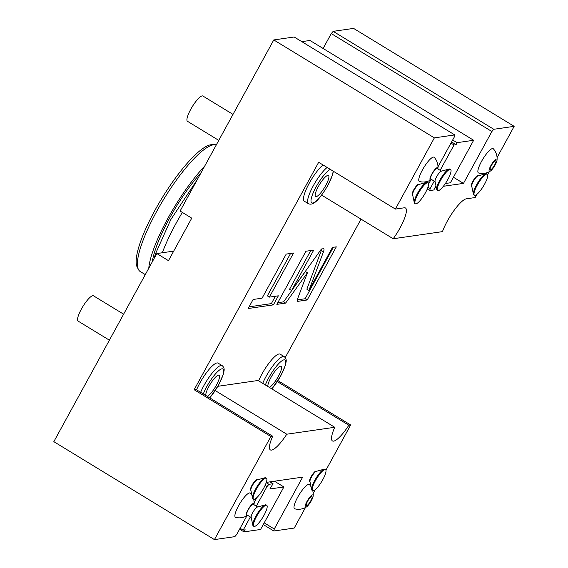 <?xml version="1.0" encoding="UTF-8"?>
<svg xmlns="http://www.w3.org/2000/svg" width="568" height="568" viewBox="0 0 568 568"><rect width="100%" height="100%" fill="white"/><g stroke="black" fill="none" stroke-linecap="round" stroke-linejoin="round"><path stroke-width="0.85" d="M215.258 390.592L286.783 434.208A24.672 5.865 -58.6 0 1 270.382 449.913A24.672 5.865 -58.6 0 1 272.69 436.245L270.872 436.508L214.434 539.6L53.832 441.663L156.818 253.555L173.709 251.113M239.589 529.191L243.984 531.875L245.22 529.83L243.168 530.129L240.101 528.254L246.966 515.723M256.296 506.159L267.024 486.556L268.927 484.319L273.038 483.73L269.864 488.984L283.879 486.961L260.57 529.475L243.984 531.875M243.168 530.129L250.367 516.986M273.038 483.73L269.97 481.856L302.659 477.127L274.266 528.993L273.84 531.009L294.231 528.062L305.477 507.515M274.443 481.21L283.879 486.961M266.3 482.388L269.97 481.856M268.927 484.319L266.207 482.665M254.13 502.63L256.913 497.554M214.434 539.6L234.825 536.654L236.728 534.417L240.101 528.254M286.783 434.208L334.758 427.278A24.672 5.865 -58.6 0 0 332.45 440.938A24.672 5.865 -58.6 0 0 348.851 425.24L350.669 424.978L277.958 380.631M313.209 493.4L315.219 489.722M325.918 470.183L350.669 424.978M251.944 495.289A14.803 14.803 0 0 0 250.396 493.194A14.193 3.372 121.4 0 0 238.56 505.776A14.193 3.372 121.4 0 0 235.649 517.37A14.803 14.803 0 0 0 247.371 515.467A7.164 1.704 121.4 0 0 247.605 515.304M250.914 490.383L250.658 490.234A6.17 1.463 -58.6 0 1 252.022 485.235A6.17 1.463 -58.6 0 1 257.077 479.697L257.332 479.853M311.058 486.74A14.803 14.803 0 0 0 309.503 484.653A14.193 3.372 121.4 0 0 297.675 497.227A14.193 3.372 121.4 0 0 294.764 508.829A14.803 14.803 0 0 0 306.486 506.919A7.164 1.704 121.4 0 0 310.639 501.927A7.164 1.704 121.4 0 0 313.174 495.949A7.164 1.704 121.4 0 0 312.57 494.87A7.164 1.704 -58.6 0 0 307.039 501.352A7.164 1.704 -58.6 0 0 305.804 507.217A7.164 1.704 121.4 0 0 306.486 506.919M310.021 481.841L309.766 481.685A6.17 1.463 -58.6 0 1 311.129 476.687A6.17 1.463 -58.6 0 1 316.191 471.156L316.447 471.312M267.024 486.556L265.107 485.384M270.872 436.508L194.149 389.726L318.669 162.292L395.385 209.081L404.253 207.796A24.672 5.865 121.4 0 1 405.46 207.987A24.672 5.865 121.4 0 1 393.198 238.752L442.465 231.63A24.672 5.865 121.4 0 1 466.321 198.821L475.189 197.543L476.978 194.27M156.818 253.555L168.476 260.662L191.75 218.155L180.091 211.04L273.769 39.938L434.371 137.875L395.385 209.081M334.758 427.278L258.035 380.489L217.892 386.297M272.69 436.245L195.967 389.463L194.149 389.726M361.028 219.134L285.243 357.563M258.618 380.844A22.202 5.275 -58.6 0 1 261.926 374.056A22.202 5.275 -58.6 0 1 280.13 354.141L284.227 356.633A22.202 5.275 121.4 0 0 266.016 376.548A22.202 5.275 121.4 0 0 262.707 383.336M196.549 389.818A22.202 5.275 -58.6 0 1 199.858 383.031A22.202 5.275 -58.6 0 1 218.069 363.115L222.159 365.607A22.202 5.275 121.4 0 0 203.947 385.523A22.202 5.275 121.4 0 0 200.639 392.31M327.125 167.453A22.202 5.275 121.4 0 0 313.337 185.722A22.202 5.275 121.4 0 0 308.431 203.72L304.334 201.221A22.202 5.275 -58.6 0 1 309.248 183.23A22.202 5.275 -58.6 0 1 323.036 164.954M297.845 298.15C297.057 300.309 297.085 301.367 297.923 301.324L307.21 299.982L336.306 246.846L332.465 247.399L308.893 290.447L323.448 251.887C324.236 249.728 324.207 248.67 323.369 248.713L321.438 248.99L291.604 290.525L313.728 250.105L305.953 251.233L276.864 304.37L285.626 303.106L307.43 272.754L297.845 298.15M323.739 248.77L323.369 248.713M269.395 297.121L293.535 253.03L286.215 254.088L262.075 298.179L253.122 299.471L248.166 308.516L273.393 304.874L278.348 295.821L269.395 297.121L267.351 295.871L290.567 253.456M277.319 381.618L348.851 425.24M487.678 174.731L489.346 171.678M497.071 157.563L514.168 126.337L493.777 129.284L491.874 131.513L463.481 183.379L443.36 186.29M323.114 48.479L331.272 33.583L333.175 31.346L353.566 28.4L514.168 126.337M435.081 187.483L436.267 187.312M273.769 39.938L294.16 36.991L454.762 134.921L434.371 137.875M454.762 134.921L454.336 136.945L437.999 166.793M430.828 179.886L428.648 183.862M437.892 168.937A7.164 1.704 121.4 0 0 437.928 168.653A14.803 14.803 0 0 0 434.257 157.364A14.193 3.372 121.4 0 0 422.429 169.938A14.193 3.372 121.4 0 0 419.518 181.54A14.803 14.803 0 0 0 431.24 179.63A7.164 1.704 121.4 0 0 431.467 179.467M412.666 194.938L412.411 194.781A6.17 1.463 -58.6 0 1 413.774 189.783A6.17 1.463 -58.6 0 1 418.836 184.252L419.085 184.401M497.043 160.112A14.803 14.803 0 0 0 493.365 148.816A14.193 3.372 121.4 0 0 481.536 161.39A14.193 3.372 121.4 0 0 478.625 172.992A14.803 14.803 0 0 0 490.347 171.089A7.164 1.704 121.4 0 0 494.508 166.09A7.164 1.704 121.4 0 0 497.043 160.112A7.164 1.704 121.4 0 0 496.432 159.033A7.164 1.704 -58.6 0 0 490.908 165.515A7.164 1.704 -58.6 0 0 489.673 171.38A7.164 1.704 121.4 0 0 490.347 171.089M471.774 186.389L471.525 186.233A6.17 1.463 -58.6 0 1 472.888 181.235A6.17 1.463 -58.6 0 1 477.944 175.704L478.199 175.86M453.491 177.287L463.481 183.379M427.257 189.045L429.756 190.571L433.86 189.975L435.933 185.743M451.595 141.95L456.076 144.684L457.062 142.674L473.655 140.275L450.41 182.782L445.397 183.507M456.076 144.684L454.031 144.975L440.157 170.322M429.756 190.571L430.175 188.555L434.229 181.149M450.964 143.108L454.031 144.975M457.062 142.674L452.668 139.998M301.807 41.649L309.979 40.47L473.655 140.275M162.313 252.76A73.883 17.558 -58.6 0 1 182.356 212.425M152.267 261.862A68.089 16.181 -58.6 0 1 201.157 172.565M148.773 268.252A73.883 17.558 -58.6 0 1 204.65 166.183M216.273 144.954A73.883 17.558 121.4 0 0 214.654 144.698A73.883 17.558 121.4 0 0 213.54 144.783A73.883 17.558 -58.6 0 0 162.696 200.951A73.883 17.558 -58.6 0 0 138.493 269.601A73.883 17.558 -58.6 0 0 140.218 271.518L145.287 274.614M138.493 269.601L137.222 267.173A72.463 17.217 -58.6 0 1 160.957 199.851A72.463 17.217 -58.6 0 1 210.82 144.762A72.463 17.217 121.4 0 1 211.914 144.684L214.654 144.698M333.175 31.346L493.777 129.284M331.272 33.583L491.874 131.513M427.967 187.206L430.175 188.555M218.779 140.381L187.483 121.296A14.803 3.514 121.4 0 1 190.756 109.297A14.803 3.514 -58.6 0 1 202.897 96.02L233.008 114.388M321.609 195.101L393.198 238.752M437.928 168.653A7.164 1.704 121.4 0 0 437.325 167.574A7.164 1.704 -58.6 0 0 431.794 174.064A7.164 1.704 -58.6 0 0 430.558 179.928A7.164 1.704 121.4 0 0 431.24 179.63M435.074 181.668L430.729 179.019A6.17 1.463 -58.6 0 1 432.092 174.021A6.17 1.463 -58.6 0 1 437.154 168.483L441.499 171.138M436.721 189.456L435.024 181.412A6.17 1.463 121.4 0 1 436.593 176.762A6.17 1.463 -58.6 0 1 441.251 171.202L449.174 169.03A12.333 2.932 -58.6 0 1 449.977 169.087L450.594 169.456A12.333 2.932 -58.6 0 1 447.868 179.452A12.333 2.932 121.4 0 1 437.75 190.521L437.133 190.145A12.333 2.932 121.4 0 1 436.721 189.456A12.333 2.932 121.4 0 1 439.859 180.148A12.333 2.932 -58.6 0 1 449.174 169.03M437.75 190.521A12.333 2.932 121.4 0 1 440.477 180.525A12.333 2.932 -58.6 0 1 450.594 169.456M414.306 202.719L412.609 194.682A6.17 1.463 121.4 0 1 414.186 190.031A6.17 1.463 -58.6 0 1 418.836 184.472L426.76 182.3A12.333 2.932 -58.6 0 1 427.569 182.356L428.18 182.726A12.333 2.932 -58.6 0 1 425.453 192.722A12.333 2.932 121.4 0 1 415.336 203.791L414.725 203.415A12.333 2.932 121.4 0 1 414.306 202.719A12.333 2.932 121.4 0 1 417.452 193.418A12.333 2.932 -58.6 0 1 426.76 182.3M415.336 203.791A12.333 2.932 121.4 0 1 418.069 193.794A12.333 2.932 -58.6 0 1 428.18 182.726M490.553 169.775A5.304 1.264 -58.6 0 1 490.29 169.733A5.304 1.264 -58.6 0 1 491.71 164.99A5.304 1.264 -58.6 0 1 495.552 160.637A5.304 1.264 -58.6 0 1 495.814 160.68A5.304 1.264 -58.6 0 1 494.387 165.423A5.304 1.264 -58.6 0 1 490.553 169.775M473.421 194.178L471.724 186.141A6.17 1.463 121.4 0 1 473.293 181.483A6.17 1.463 -58.6 0 1 477.951 175.924L485.874 173.751A12.333 2.932 -58.6 0 1 486.677 173.808L487.294 174.184A12.333 2.932 -58.6 0 1 484.568 184.181A12.333 2.932 121.4 0 1 474.45 195.243L473.833 194.867A12.333 2.932 121.4 0 1 473.421 194.178A12.333 2.932 121.4 0 1 476.566 184.87A12.333 2.932 -58.6 0 1 485.874 173.751M474.45 195.243A12.333 2.932 121.4 0 1 477.177 185.246A12.333 2.932 -58.6 0 1 487.294 174.184M263.303 524.591L273.84 531.009M264.255 522.887L274.266 528.993M269.296 387.355A12.333 2.932 121.4 0 0 278.405 376.307A12.333 2.932 -58.6 0 0 281.132 366.303A12.333 2.932 -58.6 0 0 271.014 377.372A12.333 2.932 121.4 0 0 267.84 386.467M207.228 396.329A12.333 2.932 121.4 0 0 216.337 385.274A12.333 2.932 -58.6 0 0 219.071 375.278A12.333 2.932 -58.6 0 0 208.953 386.346A12.333 2.932 121.4 0 0 205.772 395.442M318.343 186.545A12.333 2.932 121.4 0 0 315.609 196.542A12.333 2.932 121.4 0 0 325.727 185.473A12.333 2.932 -58.6 0 0 328.453 175.476A12.333 2.932 -58.6 0 0 318.343 186.545M307.43 272.754L305.385 271.504L283.581 301.856L285.626 303.106M277.78 302.694L283.581 301.856M291.604 290.525L289.552 289.275L310.767 250.538M308.893 290.447L306.848 289.197L321.907 248.926M307.21 299.982L305.165 298.732L333.338 247.272M297.341 299.868L305.165 298.732M249.082 306.841L271.348 303.624L275.388 296.255M273.393 304.874L271.348 303.624M254.031 504.774A7.164 1.704 121.4 0 0 254.066 504.49A7.164 1.704 121.4 0 0 253.456 503.411A7.164 1.704 -58.6 0 0 247.932 509.901A7.164 1.704 -58.6 0 0 246.697 515.758A7.164 1.704 121.4 0 0 247.371 515.467M251.212 517.505L246.867 514.856A6.17 1.463 -58.6 0 1 248.23 509.858A6.17 1.463 -58.6 0 1 253.285 504.32L257.631 506.968M252.852 525.286L251.155 517.249A6.17 1.463 121.4 0 1 252.732 512.599A6.17 1.463 -58.6 0 1 257.382 507.039L265.306 504.867A12.333 2.932 -58.6 0 1 266.115 504.916L266.726 505.293A12.333 2.932 -58.6 0 1 263.999 515.29A12.333 2.932 121.4 0 1 253.882 526.358L253.271 525.982A12.333 2.932 121.4 0 1 252.852 525.286A12.333 2.932 121.4 0 1 255.998 515.985A12.333 2.932 -58.6 0 1 265.306 504.867M253.882 526.358A12.333 2.932 121.4 0 1 256.608 516.362A12.333 2.932 -58.6 0 1 266.726 505.293M252.554 498.171L250.857 490.134A6.17 1.463 121.4 0 1 252.433 485.484A6.17 1.463 -58.6 0 1 257.084 479.925L265.007 477.752A12.333 2.932 -58.6 0 1 265.817 477.802L266.428 478.178A12.333 2.932 -58.6 0 1 263.701 488.175A12.333 2.932 121.4 0 1 253.584 499.236L252.973 498.867A12.333 2.932 121.4 0 1 252.554 498.171A12.333 2.932 121.4 0 1 255.699 488.87A12.333 2.932 -58.6 0 1 265.007 477.752M253.584 499.236A12.333 2.932 121.4 0 1 256.31 489.24A12.333 2.932 -58.6 0 1 266.428 478.178M306.684 505.612A5.304 1.264 -58.6 0 1 306.429 505.57A5.304 1.264 -58.6 0 1 307.849 500.827A5.304 1.264 -58.6 0 1 311.69 496.475A5.304 1.264 -58.6 0 1 311.946 496.51A5.304 1.264 -58.6 0 1 310.526 501.253A5.304 1.264 -58.6 0 1 306.684 505.612M311.662 489.623L309.972 481.586A6.17 1.463 121.4 0 1 311.541 476.935A6.17 1.463 -58.6 0 1 316.199 471.376L324.115 469.204A12.333 2.932 -58.6 0 1 324.924 469.26L325.542 469.63A12.333 2.932 -58.6 0 1 322.809 479.626A12.333 2.932 121.4 0 1 312.698 490.695L312.08 490.319A12.333 2.932 121.4 0 1 311.662 489.623A12.333 2.932 121.4 0 1 314.807 480.322A12.333 2.932 -58.6 0 1 324.115 469.204M312.698 490.695A12.333 2.932 121.4 0 1 315.425 480.698A12.333 2.932 -58.6 0 1 325.542 469.63M109.39 340.182L78.093 321.097A14.803 3.514 121.4 0 1 81.366 309.099A14.803 3.514 -58.6 0 1 93.507 295.821L123.618 314.189M271.774 388.874A19.738 4.693 121.4 0 0 280.62 375.98A19.738 4.693 121.4 0 0 284.021 359.835A19.738 4.693 121.4 0 0 268.799 377.692A19.738 4.693 121.4 0 0 265.355 384.955M209.713 397.841A19.738 4.693 121.4 0 0 218.559 384.955A19.738 4.693 121.4 0 0 221.953 368.81A19.738 4.693 121.4 0 0 206.738 386.666A19.738 4.693 121.4 0 0 203.294 393.929M330.264 169.37A19.738 4.693 121.4 0 0 316.12 186.865A19.738 4.693 121.4 0 0 312.727 203.017A19.738 4.693 121.4 0 0 327.942 185.154A19.738 4.693 121.4 0 0 333.061 171.067M323.448 251.887L321.403 250.644M197.373 179.481L170.748 219.688L155.483 253.832L154.077 258.554M271.866 388.924L280.741 375.924L285.342 365.409L286.087 361.986C286.549 359.906 285.924 358.124 284.227 356.633M209.805 397.898L218.673 384.891L223.281 374.383L224.019 370.961C224.481 368.88 223.863 367.091 222.159 365.607M308.431 203.72C314.48 206.39 321.417 196.081 328.063 185.09L332.663 174.582L333.395 171.273M254.066 504.49A14.803 14.803 0 0 0 253.655 499.279M313.174 495.949A14.803 14.803 0 0 0 312.762 490.731"/></g></svg>

